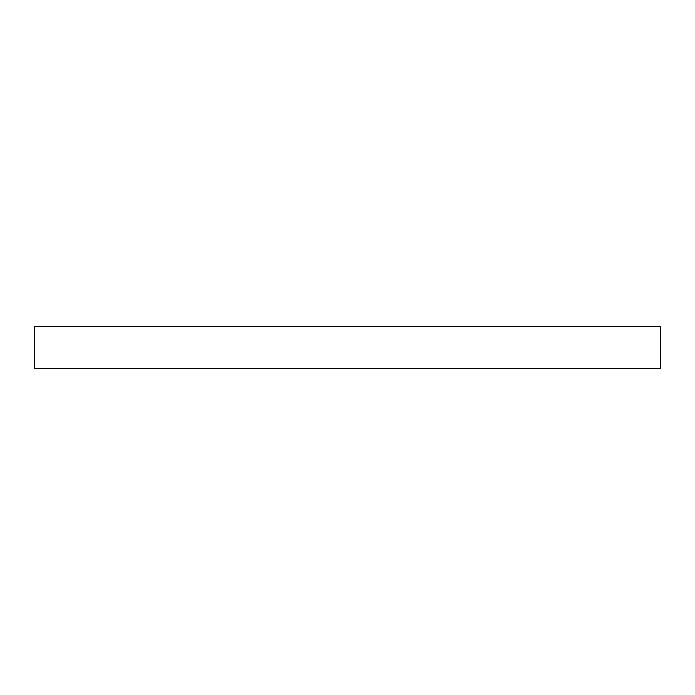 <?xml version="1.0" encoding="UTF-8"?>
<svg xmlns="http://www.w3.org/2000/svg" width="695" height="695" viewBox="0 0 695 695"><rect width="100%" height="100%" fill="white"/><g stroke="black" fill="none" stroke-linecap="round" stroke-linejoin="round"><path stroke-width="1.04" d="M660.25 368.142L34.75 368.142L34.75 326.858L660.25 326.858L660.25 368.142"/></g></svg>
